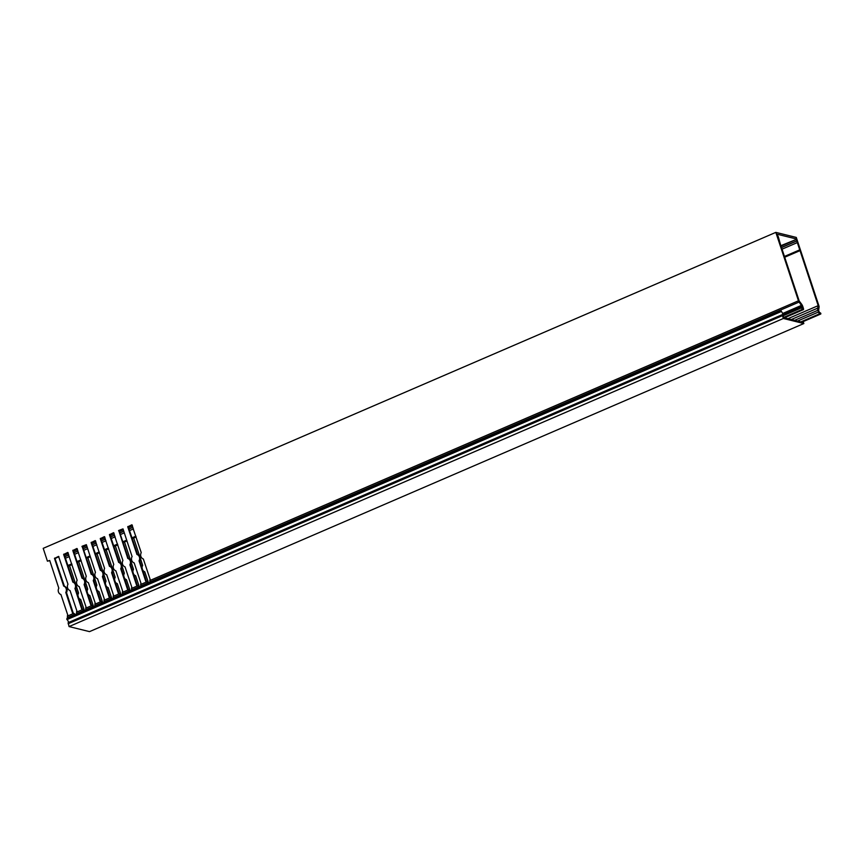 <?xml version="1.0" encoding="UTF-8"?>
<svg xmlns="http://www.w3.org/2000/svg" width="864" height="864" viewBox="0 0 864 864"><rect width="100%" height="100%" fill="white"/><g stroke="black" fill="none" stroke-linecap="round" stroke-linejoin="round"><path stroke-width="1.3" d="M84.521 611.161L82.62 609.541L76.518 612.176L76.918 614.434M76.518 612.176L76.853 610.87L70.081 590.587A4.45 4.05 103.9 0 1 67.975 584.226L58.579 556.394L54.486 558.425L63.688 586.073A4.45 4.05 103.9 0 1 65.794 592.434L72.457 612.76L73.462 613.494L67.36 616.129L67.759 618.386M93.679 607.208L91.778 605.599L85.676 608.224L86.076 610.492M85.676 608.224L86.011 606.917L79.24 586.634A4.45 4.05 103.9 0 1 77.134 580.273L67.738 552.442L63.644 554.472L72.846 582.12A4.45 4.05 103.9 0 1 74.952 588.481L81.616 608.818L82.62 609.541M102.838 603.266L100.937 601.646L94.835 604.271L95.234 606.539M94.835 604.271L95.17 602.964L88.398 582.682A4.45 4.05 103.9 0 1 86.292 576.32L76.896 548.489L72.803 550.53L82.004 578.167A4.45 4.05 103.9 0 1 84.11 584.539L90.774 604.865L91.778 605.599M111.996 599.314L110.084 597.694L103.993 600.329L104.393 602.586M103.993 600.329L104.328 599.022L97.556 578.74A4.45 4.05 103.9 0 1 95.45 572.368L86.357 544.676L82.102 546.242L91.163 574.225A4.45 4.05 103.9 0 1 93.269 580.586L99.932 600.912L100.937 601.646M121.154 595.361L119.243 593.752L113.152 596.376L113.551 598.644M113.152 596.376L113.486 595.069L106.715 574.787A4.45 4.05 103.9 0 1 104.609 568.426L95.213 540.594L91.12 542.624L100.321 570.272A4.45 4.05 103.9 0 1 102.427 576.634L109.091 596.97L110.084 597.694M130.313 591.408L128.401 589.799L122.31 592.423L122.71 594.691M122.31 592.423L122.645 591.116L115.873 570.834A4.45 4.05 103.9 0 1 113.767 564.473L104.371 536.641L100.278 538.682L109.48 566.32A4.45 4.05 103.9 0 1 111.586 572.681L118.249 593.017L119.243 593.752M139.471 587.466L137.56 585.846L131.468 588.47L131.868 590.738M131.468 588.47L131.803 587.174L125.032 566.881A4.45 4.05 103.9 0 1 122.926 560.52L113.53 532.688L109.436 534.73L118.638 562.367A4.45 4.05 103.9 0 1 120.744 568.739L127.408 589.064L128.401 589.799M148.63 583.513L146.718 581.893L140.627 584.528L141.026 586.786M140.627 584.528L140.951 583.222L134.19 562.939A4.45 4.05 103.9 0 1 132.084 556.567L122.99 528.887L118.735 530.453L127.796 558.425A4.45 4.05 103.9 0 1 129.902 564.786L136.555 585.112L137.56 585.846M784.706 257.234L800.032 250.636L818.186 305.651L817.646 308.156A3.143 1.069 66.7 0 0 817.927 310.262L818.51 312.012A1.696 0.572 66.7 0 0 819.709 313.751L820.8 313.988L820.8 313.265L819.202 312.109L818.64 310.435L819.072 307.001A1.696 0.572 66.7 0 0 818.91 305.856L796.284 237.427L775.829 232.373L798.466 300.802L149.785 580.576L150.185 582.844M149.785 580.576L150.109 579.269L143.348 558.986A4.45 4.05 103.9 0 1 141.242 552.625L131.846 524.794L127.742 526.824L136.955 554.472A4.45 4.05 103.9 0 1 139.061 560.833L145.714 581.17L146.718 581.893M85.396 581.893L87.718 589.108A4.45 4.05 -76.1 0 0 87.145 591.926M94.554 577.94L96.876 585.155A4.45 4.05 -76.1 0 0 96.304 587.974M103.712 573.998L106.034 581.202A4.45 4.05 -76.1 0 0 105.462 584.021M112.86 570.046L115.193 577.26A4.45 4.05 -76.1 0 0 114.62 580.068M122.018 566.093L124.351 573.307A4.45 4.05 -76.1 0 0 123.779 576.126M131.177 562.14L133.499 569.354A4.45 4.05 -76.1 0 0 132.937 572.173M140.335 558.198L142.657 565.402A4.45 4.05 -76.1 0 0 142.096 568.22M67.36 616.129L67.694 614.822L60.923 594.54A4.45 4.05 103.9 0 1 58.817 588.168L49.723 560.477L47.444 561.19L49.756 560.574M76.237 585.846L78.559 593.05A4.45 4.05 -76.1 0 0 77.987 595.868M800.032 250.636L799.74 249.858L784.447 256.446M136.123 536.965L133.672 538.024L139.72 556.34M133.736 538.002L132.149 538.164M126.965 540.918L124.513 541.976L130.561 560.282M124.578 541.955L122.99 542.117M117.806 544.871L115.355 545.929L121.403 564.235M115.42 545.897L113.832 546.059M108.648 548.824L106.196 549.882L112.255 568.188M106.261 549.85L104.684 550.012M99.49 552.766L97.038 553.824L103.097 572.13M97.103 553.802L95.526 553.964M90.331 556.718L87.88 557.777L93.938 576.083M87.944 557.744L86.368 557.906M81.173 560.671L78.721 561.73L84.78 580.036M78.786 561.697L77.209 561.859M72.014 564.613L69.563 565.672L75.622 583.988M69.628 565.65L68.051 565.812M781.034 246.11L796.619 239.306L780.764 245.7M78.602 597.737A4.45 4.05 -76.1 0 0 80.665 599.422L84.283 610.189M87.761 593.784A4.45 4.05 -76.1 0 0 89.824 595.469L93.442 606.247M96.919 589.831A4.45 4.05 -76.1 0 0 98.982 591.516L102.6 602.294M106.078 585.878A4.45 4.05 -76.1 0 0 108.14 587.574L111.758 598.342M115.236 581.936A4.45 4.05 -76.1 0 0 117.288 583.621L120.917 594.4M124.394 577.984A4.45 4.05 -76.1 0 0 126.446 579.668L130.075 590.447M133.553 574.031A4.45 4.05 -76.1 0 0 135.605 575.716L139.234 586.494M142.711 570.078A4.45 4.05 -76.1 0 0 144.763 571.774L148.392 582.541M58.914 556.632L55.037 558.565L64.4 586.246A4.45 4.05 103.9 0 1 66.506 592.607L73.17 612.943L76.194 614.941M68.072 552.679L64.195 554.612L73.559 582.293A4.45 4.05 103.9 0 1 75.665 588.665L82.328 608.99L85.352 610.988M77.231 548.726L73.354 550.66L82.717 578.351A4.45 4.05 103.9 0 1 84.823 584.712L91.487 605.038L94.511 607.036M86.389 544.774L82.512 546.718L91.876 574.398A4.45 4.05 103.9 0 1 93.982 580.759L100.645 601.096L103.669 603.094M95.548 540.832L91.66 542.765L101.034 570.445A4.45 4.05 103.9 0 1 103.14 576.817L109.804 597.143L112.828 599.141M104.706 536.879L100.818 538.812L110.192 566.503A4.45 4.05 103.9 0 1 112.298 572.864L118.962 593.19L121.986 595.188M113.864 532.926L109.976 534.859L119.351 562.55A4.45 4.05 103.9 0 1 121.457 568.912L128.12 589.248L131.144 591.246M123.023 528.984L119.135 530.917L128.509 558.598A4.45 4.05 103.9 0 1 130.615 564.959L137.279 585.295L140.303 587.293M132.17 525.031L128.293 526.964L137.668 554.645A4.45 4.05 103.9 0 1 139.774 561.017L146.437 581.342L149.461 583.34M75.362 615.114L73.462 613.494M775.829 232.373L43.2 548.348L47.444 561.19M780.646 245.182L778.27 236.639L776.79 234.122L796.381 238.961M818.186 305.651L787.957 318.686M135.864 536.188L132.041 537.829M126.706 540.14L122.882 541.782M117.547 544.082L113.724 545.735M108.389 548.035L104.566 549.688M99.23 551.988L95.418 553.63M90.072 555.941L86.26 557.582M80.914 559.883L77.101 561.535M71.755 563.836L67.943 565.488M796.316 239.522L799.74 249.858M797.332 242.59L782.05 249.178M133.456 528.919L129.643 530.561M124.308 532.861L120.485 534.514M115.15 536.814L111.326 538.466M105.991 540.767L102.168 542.408M96.833 544.72L93.01 546.361M87.674 548.662L83.851 550.314M78.516 552.614L74.693 554.267M69.358 556.567L65.534 558.209M798.466 300.802A1.696 0.572 66.7 0 0 799.103 302.054L802.073 306.342L802.634 308.016L801.576 307.778L802.202 309.42L803.207 309.668A1.696 0.572 66.7 0 0 803.358 309.658A1.696 0.572 66.7 0 0 803.369 308.264L802.796 306.515A3.143 1.069 66.7 0 0 801.608 304.182L799.168 300.942L780.71 245.149M132.451 525.852L128.628 527.494M123.293 529.805L119.47 531.446M114.134 533.747L110.311 535.399M104.976 537.7L101.153 539.352M95.818 541.652L91.994 543.294M86.659 545.605L82.836 547.247M77.501 549.547L73.678 551.2M68.342 553.5L64.519 555.152M796.77 240.905L781.488 247.493M132.905 527.234L129.082 528.876M123.746 531.176L119.923 532.829M114.588 535.129L110.765 536.782M105.43 539.082L101.606 540.724M96.271 543.035L92.448 544.676M87.113 546.977L83.29 548.629M77.954 550.93L74.131 552.582M68.796 554.882L64.973 556.524M796.478 241.142L781.52 247.59M132.937 527.332L129.114 528.973M123.779 531.284L119.956 532.926M114.62 535.226L110.797 536.879M105.462 539.179L101.639 540.832M96.304 543.132L92.48 544.774M87.145 547.085L83.322 548.726M77.987 551.027L74.164 552.679M68.828 554.98L65.016 556.632M69.649 565.499L68.159 566.147M133.747 537.851L132.268 538.499M124.589 541.804L123.109 542.441M115.43 545.756L113.951 546.394M106.272 549.698L104.792 550.346M97.114 553.651L95.634 554.288M87.966 557.604L86.476 558.241M78.808 561.557L77.317 562.194M803.833 323.546L783.378 318.481L69.066 626.573L89.521 631.627L803.833 323.546L803.185 321.592M802.829 321.743L803.056 322.423L783.486 317.574L783.302 315.662M783.378 318.481L782.449 315.662L782.46 314.561L783.378 314.744L781.067 310.738L783.799 315.446M68.753 622.372L67.014 619.024M69.066 626.573L68.148 622.642L782.374 314.636M74.887 614.412L67.219 617.728M84.046 610.47L76.378 613.775M93.204 606.517L85.536 609.822M102.362 602.564L94.684 605.869M111.521 598.612L103.842 601.927M120.679 594.67L113 597.974M129.838 590.717L122.159 594.022M138.996 586.764L131.317 590.08M148.154 582.822L140.476 586.127M132.289 525.388L128.358 527.083M123.131 529.34L119.2 531.036M113.972 533.282L110.041 534.989M104.825 537.235L100.883 538.931M95.666 541.188L91.724 542.884M86.508 545.141L82.566 546.836M77.35 549.083L73.408 550.789M68.191 553.036L64.249 554.731M817.646 308.156L791.305 319.518M817.927 310.262L794.599 320.328M818.51 312.012L797.548 321.052M819.709 313.751L800.863 321.872M820.714 313.999L801.868 322.121M799.103 302.054L149.634 582.174M801.565 305.327L782.957 313.362M802.073 306.342L783.486 314.356M801.522 307.832L782.914 315.857L801.576 307.778M802.202 309.42L783.464 317.498M803.207 309.668L784.361 317.79M146.599 581.558L145.886 581.375M146.437 581.342L145.714 581.17M139.763 561.157L139.039 560.984M139.774 561.017L139.061 560.833M137.668 554.645L136.955 554.472M137.57 554.548L136.858 554.375M149.18 583.276L148.349 583.07M148.802 582.746L147.744 582.487M128.293 526.964L127.742 526.824M128.444 526.64L127.894 526.5M137.441 585.5L136.728 585.328M137.279 585.295L136.555 585.112M130.604 565.11L129.881 564.926M130.615 564.959L129.902 564.786M128.509 558.598L127.796 558.425M128.412 558.5L127.699 558.328M140.022 587.218L139.19 587.012M139.644 586.699L138.586 586.44M119.135 530.917L118.584 530.777M119.286 530.582L118.735 530.453M128.282 589.453L127.57 589.28M128.12 589.248L127.408 589.064M121.446 569.052L120.722 568.879M121.457 568.912L120.744 568.739M119.351 562.55L118.638 562.367M119.254 562.453L118.541 562.27M130.864 591.17L130.032 590.965M130.486 590.652L129.427 590.382M109.976 534.859L109.436 534.73M110.138 534.535L109.577 534.395M119.124 593.406L118.411 593.222M118.962 593.19L118.249 593.017M112.288 573.005L111.564 572.832M112.298 572.864L111.586 572.681M110.192 566.503L109.48 566.32M110.095 566.395L109.382 566.222M121.705 595.123L120.874 594.918M121.327 594.605L120.269 594.335M100.818 538.812L100.278 538.682M100.98 538.488L100.418 538.348M109.966 597.359L109.253 597.175M109.804 597.143L109.091 596.97M103.129 576.958L102.406 576.785M103.14 576.817L102.427 576.634M101.034 570.445L100.321 570.272M100.937 570.348L100.224 570.175M112.547 599.076L111.715 598.86M112.169 598.547L111.11 598.288M91.66 542.765L91.12 542.624M91.822 542.441L91.26 542.3M100.807 601.301L100.094 601.128M100.645 601.096L99.932 600.912M93.971 580.91L93.258 580.727M93.982 580.759L93.269 580.586M91.876 574.398L91.163 574.225M91.778 574.301L91.066 574.128M103.388 603.018L102.557 602.813M103.01 602.5L101.952 602.24M82.512 546.718L81.961 546.577M82.663 546.383L82.102 546.242M91.649 605.254L90.936 605.081M91.487 605.038L90.774 604.865M84.812 584.852L84.1 584.68M84.823 584.712L84.11 584.539M82.717 578.351L82.004 578.167M82.631 578.254L81.907 578.07M94.23 606.971L93.398 606.766M93.852 606.452L92.794 606.182M73.354 550.66L72.803 550.53M73.505 550.336L72.943 550.195M82.49 609.206L81.778 609.023M82.328 608.99L81.616 608.818M75.654 588.805L74.941 588.632M75.665 588.665L74.952 588.481M73.559 582.293L72.846 582.12M73.472 582.196L72.749 582.023M85.072 610.924L84.24 610.718M84.694 610.394L83.635 610.135M64.195 554.612L63.644 554.472M64.346 554.288L63.785 554.148M73.332 613.148L72.619 612.976M73.17 612.943L72.457 612.76M66.496 592.758L65.783 592.574M66.506 592.607L65.794 592.434M64.4 586.246L63.688 586.073M64.314 586.148L63.59 585.976M75.924 614.876L75.082 614.66M75.535 614.347L74.477 614.088M55.037 558.565L54.486 558.425M55.188 558.23L54.626 558.101M781.24 311.548L66.928 619.639M782.449 315.662L68.137 623.754M820.8 313.988L801.911 322.142M803.358 309.658L784.447 317.812M781.067 310.738L66.755 618.829M782.46 314.561L68.148 622.642"/></g></svg>
